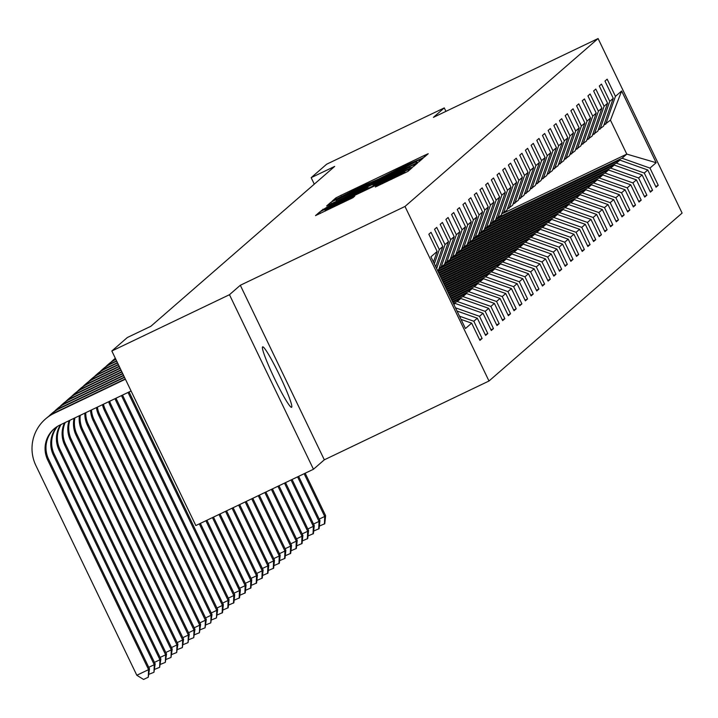 <?xml version="1.0" encoding="UTF-8"?>
<svg xmlns="http://www.w3.org/2000/svg" width="718" height="718" viewBox="0 0 718 718"><rect width="100%" height="100%" fill="white"/><g stroke="black" fill="none" stroke-linecap="round" stroke-linejoin="round"><path stroke-width="1.08" d="M420.936 158.795L424.419 157.036L428.233 153.715L423.952 155.626L340.826 195.413L335.844 197.935L332.039 201.255L361.854 186.33L377.982 179.356L404.808 165.777L420.936 158.795M291.643 407.259A33.513 2.98 64.4 0 0 279.616 375.415A33.513 2.98 64.4 0 0 262.644 346.839A33.513 2.98 64.4 0 0 262.582 346.884A33.513 2.98 64.4 0 0 274.599 378.727A33.513 2.98 64.4 0 0 291.58 407.303A33.513 2.98 64.4 0 0 291.643 407.259M375.334 186.985L407.896 171.405L412.123 167.716L324.716 209.423L319.743 211.945L315.507 215.624L352.933 197.701L354.755 196.113L325.075 209.853L338.42 203.059L404.584 171.737L377.138 185.415L375.334 186.985M240.315 285.27L229.464 294.712L111.837 351.003L195.834 525.549L313.461 469.249L324.321 459.816L488.994 381.007L404.997 206.461L240.315 285.27L324.321 459.816M445.932 111.362L444.271 107.906L433.421 117.348L598.094 38.539L404.997 206.461M444.271 107.906L326.645 164.207L311.163 177.669L314.287 184.149M111.837 351.003L127.31 337.541L150.843 326.286L334.696 166.405L311.163 177.669M414.035 164.26L419.007 161.738L423.243 158.05L418.971 159.97L335.836 199.748L330.863 202.27L326.627 205.958L414.035 164.26M417.67 162.905L413.451 166.567L408.479 169.089L321.072 210.796L327.866 206.685L366.557 188.026L367.769 186.967L363.488 188.888L328.889 205.249L417.67 162.905M488.994 381.007L682.1 213.084L598.094 38.539M479.597 339.677L482.119 338.474L473.826 321.251L477.326 318.209L485.61 335.432L487.8 333.529L479.507 316.315L483.008 313.272L491.291 330.486L493.481 328.593L485.188 311.37L488.689 308.327L496.973 325.55L499.163 323.647L490.87 306.433L494.37 303.391L502.654 320.605L504.844 318.711L496.551 301.488L500.051 298.446L508.335 315.669L510.525 313.766L502.232 296.552L505.732 293.509L514.016 310.723L516.206 308.83L507.922 291.607L511.413 288.564L519.697 305.787L521.887 303.885L513.603 286.67L517.095 283.628L525.379 300.842L527.568 298.948L519.285 281.725L522.776 278.683L531.069 295.906L533.25 294.003L524.966 276.789L528.457 273.746L536.75 290.961L538.931 289.067L530.647 271.844L534.138 268.801L542.431 286.024L544.612 284.122L536.328 266.908L539.819 263.865L548.112 281.079L550.293 279.185L542.009 261.962L545.5 258.92L553.793 276.143L555.974 274.24L547.69 257.026L551.182 253.984L559.475 271.198L561.655 269.304L553.372 252.081L556.872 249.038L565.156 266.261L567.337 264.359L559.053 247.145L562.553 244.102L570.837 261.316L573.018 259.422L564.734 242.199L568.234 239.157L576.518 256.38L578.699 254.477L570.415 237.263L573.915 234.221L582.199 251.435L584.389 249.541L576.096 232.318L579.597 229.275L587.88 246.498L590.07 244.596L581.777 227.382L585.278 224.339L593.562 241.553L595.752 239.659L587.459 222.436L590.959 219.394L599.243 236.617L601.433 234.714L593.14 217.5L596.64 214.458L604.924 231.672L607.114 229.778L598.821 212.555L602.321 209.512L610.605 226.735L612.795 224.833L604.502 207.619L608.002 204.576L616.286 221.79L618.476 219.896L610.192 202.673L613.684 199.631L621.967 216.854L624.157 214.951L615.873 197.737L619.365 194.695L627.649 211.909L629.839 210.015L621.555 192.792L625.046 189.749L633.339 206.972L635.52 205.07L627.236 187.856L630.727 184.813L639.02 202.027L641.201 200.134L632.917 182.911L636.408 179.868L644.701 197.091L646.882 195.188L638.598 177.974L642.089 174.932L650.382 192.146L652.563 190.252L644.279 173.029L647.771 169.987L656.064 187.21L658.244 185.307L649.961 168.093L656.153 162.708L621.644 90.998L610.444 120.148L603.883 125.138M482.119 338.474L479.929 340.368L471.645 323.154L465.452 328.539L430.944 256.829L437.136 251.453L428.843 234.23L431.033 232.327L439.317 249.55L442.818 246.507L434.525 229.293L436.715 227.391L444.998 244.605L448.499 241.571L440.206 224.348L442.396 222.445L450.68 239.668L454.18 236.626L445.896 219.412L448.077 217.509L456.361 234.723L459.861 231.69L451.577 214.467L453.758 212.564L462.042 229.787L465.542 226.744L457.258 209.53L459.439 207.628L467.723 224.842L471.223 221.808L462.939 204.585L465.12 202.682L473.404 219.905L476.905 216.863L468.621 199.649L470.802 197.746L479.094 214.96L482.586 211.927L474.302 194.704L476.483 192.801L484.776 210.024L488.267 206.981L479.983 189.767L482.164 187.865L490.457 205.079L493.948 202.045L485.664 184.822L487.845 182.919L496.138 200.142L499.629 197.1L491.345 179.886L493.526 177.983L501.819 195.197L505.31 192.164L497.027 174.941L499.216 173.038L507.5 190.261L510.992 187.218L502.708 170.004L504.898 168.102L513.182 185.316L516.673 182.282L508.389 165.059L510.579 163.157L518.863 180.38L522.363 177.337L514.07 160.123L516.26 158.22L524.544 175.434L528.044 172.401L519.751 155.178L521.941 153.275L530.225 170.498L533.725 167.456L525.432 150.242L527.622 148.339L535.906 165.553L539.406 162.519L531.114 145.296L533.303 143.394L541.587 160.617L545.088 157.574L536.795 140.36L538.985 138.457L547.269 155.671L550.769 152.638L542.476 135.415L544.666 133.512L552.95 150.735L556.45 147.693L548.166 130.479L550.347 128.576L558.631 145.79L562.131 142.756L553.847 125.533L556.028 123.631L564.312 140.854L567.812 137.811L559.528 120.597L561.709 118.694L569.993 135.908L573.494 132.875L565.21 115.652L567.391 113.749L575.683 130.972L579.175 127.93L570.891 110.716L573.072 108.813L581.365 126.027L584.856 122.993L576.572 105.77L578.753 103.868L587.046 121.091L590.537 118.048L582.253 100.834L584.434 98.931L592.727 116.145L596.218 113.112L587.934 95.889L590.115 93.986L598.408 111.209L601.899 108.167L593.615 90.953L595.796 89.05L604.089 106.264L607.581 103.23L599.297 86.007L601.487 84.105L609.77 101.328L613.262 98.285L604.978 81.071L607.168 79.168L615.452 96.383L621.644 90.998M459.511 316.189L473.826 321.251M457.034 311.038L477.326 318.209M439.317 249.55L434.318 263.856M442.818 246.507L435.727 266.782M453.875 304.477L455.104 303.409L453.686 304.091M448.499 241.571L438.761 269.447L437.522 270.515M455.481 307.816L479.507 316.315M455.104 303.409L483.008 313.272M444.998 244.605L436.616 268.613M452.816 302.287L460.785 298.473L457.285 301.506L453.354 303.391M439.12 268.415L444.442 264.502L454.18 236.626M457.285 301.506L485.188 311.37M460.785 298.473L488.689 308.327M450.68 239.668L440.942 267.545M451.945 300.474L466.467 293.527L462.975 296.57L452.484 301.587M444.801 263.479L450.123 259.566L459.861 231.69M462.975 296.57L490.87 306.433M466.467 293.527L494.37 303.391M456.361 234.723L446.623 262.6M451.075 298.67L472.148 288.591L468.657 291.625L451.613 299.783M450.482 258.534L455.804 254.621L465.542 226.744M468.657 291.625L496.551 301.488M472.148 288.591L500.051 298.446M462.042 229.787L452.304 257.663M450.213 296.866L477.829 283.646L474.338 286.688L450.742 297.979M456.163 253.598L461.486 249.684L471.223 221.808M474.338 286.688L502.232 296.552M477.829 283.646L505.732 293.509M467.723 224.842L457.985 252.718M449.342 295.062L483.51 278.71L480.019 281.743L449.872 296.175M461.845 248.652L467.167 244.739L476.905 216.863M480.019 281.743L507.922 291.607M483.51 278.71L511.413 288.564M473.404 219.905L463.666 247.782M448.472 293.258L489.191 273.764L485.7 276.807L449.001 294.362M467.526 243.716L472.848 239.803L482.586 211.927M485.7 276.807L513.603 286.67M489.191 273.764L517.095 283.628M479.094 214.96L469.348 242.837M447.601 291.445L494.873 268.828L491.381 271.862L448.14 292.558M473.207 238.771L478.529 234.858L488.267 206.981M491.381 271.862L519.285 281.725M494.873 268.828L522.776 278.683M484.776 210.024L475.029 237.9M446.731 289.641L500.554 263.883L497.062 266.925L447.269 290.754M478.888 233.835L484.21 229.922L493.948 202.045M497.062 266.925L524.966 276.789M500.554 263.883L528.457 273.746M490.457 205.079L480.719 232.955M445.86 287.837L506.244 258.947L502.744 261.98L446.399 288.95M484.569 228.889L489.891 224.976L499.629 197.1M502.744 261.98L530.647 271.844M506.244 258.947L534.138 268.801M496.138 200.142L486.4 228.019M444.998 286.033L511.925 254.001L508.425 257.044L445.528 287.146M490.25 223.953L495.573 220.04L505.31 192.164M508.425 257.044L536.328 266.908M511.925 254.001L539.819 263.865M501.819 195.197L492.081 223.074M444.128 284.229L517.606 249.065L514.106 252.099L444.657 285.333M495.932 219.008L501.254 215.095L510.992 187.218M514.106 252.099L542.009 261.962M517.606 249.065L545.5 258.92M507.5 190.261L497.762 218.137M443.257 282.416L523.287 244.12L519.787 247.163L443.787 283.529M501.613 214.072L506.935 210.159L516.673 182.282M519.787 247.163L547.69 257.026M523.287 244.12L551.182 253.984M513.182 185.316L503.444 213.192M442.387 280.612L528.969 239.184L525.468 242.217L442.925 281.725M507.294 209.126L512.616 205.213L522.363 177.337M525.468 242.217L553.372 252.081M528.969 239.184L556.872 249.038M518.863 180.38L509.125 208.256M441.516 278.808L534.65 234.239L531.149 237.281L442.055 279.921M512.975 204.19L518.297 200.277L528.044 172.401M531.149 237.281L559.053 247.145M534.65 234.239L562.553 244.102M524.544 175.434L514.806 203.311M440.646 277.004L540.331 229.302L536.831 232.336L441.184 278.117M518.656 199.245L523.987 195.332L533.725 167.456M536.831 232.336L564.734 242.199M540.331 229.302L568.234 239.157M530.225 170.498L520.487 198.374M439.784 275.2L546.012 224.357L542.512 227.4L440.313 276.313M524.337 194.309L529.669 190.396L539.406 162.519M542.512 227.4L570.415 237.263M546.012 224.357L573.915 234.221M535.906 165.553L526.168 193.429M438.913 273.387L551.693 219.421L548.193 222.454L439.443 274.5M530.028 189.364L535.35 185.45L545.088 157.574M548.193 222.454L576.096 232.318M551.693 219.421L579.597 229.275M541.587 160.617L531.85 188.493M438.043 271.584L557.374 214.476L553.874 217.518L438.581 272.696M535.709 184.427L541.031 180.514L550.769 152.638M553.874 217.518L581.777 227.382M557.374 214.476L585.278 224.339M547.269 155.671L537.531 183.548M438.931 268.936L563.056 209.539L559.555 212.573L437.711 270.892M541.39 179.482L546.712 175.569L556.45 147.693M559.555 212.573L587.459 222.436M563.056 209.539L590.959 219.394M552.95 150.735L543.212 178.611M444.613 264L568.737 204.594L565.245 207.637L442.019 266.602M547.071 174.546L552.393 170.633L562.131 142.756M565.245 207.637L593.14 217.5M568.737 204.594L596.64 214.458M558.631 145.79L548.893 173.666M450.294 259.054L574.418 199.658L570.927 202.691L447.7 261.666M552.752 169.601L558.074 165.687L567.812 137.811M570.927 202.691L598.821 212.555M574.418 199.658L602.321 209.512M564.312 140.854L554.574 168.73M455.984 254.118L580.099 194.713L576.608 197.755L453.381 256.721M558.433 164.664L563.756 160.751L573.494 132.875M576.608 197.755L604.502 207.619M580.099 194.713L608.002 204.576M569.993 135.908L560.255 163.785M461.665 249.173L585.78 189.776L582.289 192.81L459.062 251.785M564.115 159.719L569.437 155.806L579.175 127.93M582.289 192.81L610.192 202.673M585.78 189.776L613.684 199.631M575.683 130.972L565.937 158.849M467.346 244.237L591.461 184.831L587.97 187.874L464.752 246.839M569.796 154.783L575.118 150.87L584.856 122.993M587.97 187.874L615.873 197.737M591.461 184.831L619.365 194.695M581.365 126.027L571.618 153.903M473.027 239.291L597.143 179.886L593.651 182.928L470.434 241.903M575.477 149.838L580.799 145.925L590.537 118.048M593.651 182.928L621.555 192.792M597.143 179.886L625.046 189.749M587.046 121.091L577.299 148.967M478.709 234.355L602.824 174.95L599.333 177.992L476.115 236.958M581.158 144.901L586.48 140.988L596.218 113.112M599.333 177.992L627.236 187.856M602.824 174.95L630.727 184.813M592.727 116.145L582.989 144.022M484.39 229.41L608.514 170.004L605.014 173.047L481.796 232.022M586.839 139.956L592.162 136.043L601.899 108.167M605.014 173.047L632.917 182.911M608.514 170.004L636.408 179.868M598.408 111.209L588.67 139.086M490.071 224.474L614.195 165.068L610.695 168.111L487.477 227.076M592.521 135.02L597.843 131.107L607.581 103.23M610.695 168.111L638.598 177.974M614.195 165.068L642.089 174.932M604.089 106.264L594.351 134.14M495.752 219.528L619.876 160.123L616.376 163.166L493.158 222.14M598.202 130.075L603.524 126.162L613.262 98.285M616.376 163.166L644.279 173.029M619.876 160.123L647.771 169.987M609.77 101.328L600.033 129.204M503.569 213.084L626.796 154.11L622.057 158.229L498.839 217.195M622.057 158.229L649.961 168.093M610.444 120.148L626.796 154.11L656.153 162.708M615.452 96.383L605.714 124.259M229.464 294.712L313.461 469.249M461.064 319.411L471.645 323.154M437.136 251.453L433.439 262.025M495.869 219.205L521.232 207.331M521.124 207.116L520.424 207.717M655.731 186.518L658.244 185.307M650.041 191.455L652.563 190.252M490.188 224.142L515.551 212.277M515.443 212.052L514.743 212.663M644.36 196.4L646.882 195.188M484.506 229.087L509.87 217.213M509.762 216.998L509.062 217.599M638.679 201.336L641.201 200.134M478.825 234.023L504.189 222.158M504.081 221.934L503.381 222.544M632.998 206.281L635.52 205.07M473.144 238.968L498.507 227.094M498.4 226.879L497.7 227.48M627.317 211.218L629.839 210.015M467.454 243.905L492.826 232.04M492.719 231.815L492.018 232.426M621.635 216.163L624.157 214.951M461.773 248.85L487.145 236.976M487.037 236.761L486.337 237.362M615.954 221.099L618.476 219.896M456.092 253.786L481.464 241.921M481.356 241.697L480.656 242.307M610.273 226.044L612.795 224.833M450.41 258.731L475.783 246.857M475.675 246.642L474.975 247.243M604.592 230.981L607.114 229.778M444.729 263.668L470.102 251.803M469.994 251.578L469.294 252.189M598.911 235.926L601.433 234.714M439.048 268.613L464.42 256.739M464.313 256.523L463.613 257.125M593.23 240.862L595.752 239.659M437.935 271.359L458.739 261.684M458.631 261.46L457.922 262.07M587.548 245.807L590.07 244.596M438.806 273.172L453.049 266.62M452.95 266.405L452.241 267.006M581.867 250.744L584.389 249.541M439.676 274.976L447.368 271.566M447.26 271.341L446.56 271.951M576.186 255.689L578.699 254.477M440.538 276.78L441.687 276.502M441.579 276.286L440.879 276.888M570.505 260.625L573.018 259.422M564.824 265.57L567.337 264.359M559.142 270.506L561.655 269.304M553.461 275.452L555.974 274.24M547.771 280.388L550.293 279.185M542.09 285.333L544.612 284.122M536.409 290.269L538.931 289.067M530.728 295.215L533.25 294.003M525.046 300.151L527.568 298.948M519.365 305.096L521.887 303.885M513.684 310.032L516.206 308.83M508.003 314.978L510.525 313.766M502.322 319.914L504.844 318.711M496.641 324.859L499.163 323.647M490.959 329.795L493.481 328.593M485.278 334.741L487.8 333.529M416.368 161.505L336.374 200.035L399.926 170.022L416.368 161.505L416.996 162.806M396.56 173.81L409.906 167.016L398.472 172.141L373.01 184.948L396.56 173.81L396.946 174.609M304.136 473.718L324.716 516.466L325.622 515.677L305.186 473.216M325.622 515.677L324.769 523.736L319.366 526.088M319.214 519.096L324.716 516.466L324.41 524.05M297.584 476.851L319.025 521.403L319.941 520.613L298.634 476.348M319.941 520.613L319.088 528.672L313.676 531.033M313.533 524.041L319.025 521.403L318.729 528.986M291.032 479.983L313.344 526.348L314.26 525.558L292.082 479.48M314.26 525.558L313.407 533.618L307.995 535.969M307.842 528.978L313.344 526.348L313.048 533.932M284.49 483.124L307.663 531.284L308.578 530.494L285.54 482.622M308.578 530.494L307.726 538.554L302.314 540.914M302.161 533.923L307.663 531.284L307.358 538.868M277.938 486.257L301.982 536.229L302.897 535.44L278.988 485.754M302.897 535.44L302.045 543.499L296.633 545.851M296.48 538.859L301.982 536.229L301.677 543.813M271.386 489.389L296.301 541.166L297.216 540.376L272.436 488.886M297.216 540.376L296.363 548.435L290.952 550.796M290.799 543.804L296.301 541.166L295.995 548.749M264.834 492.53L290.619 546.111L291.535 545.321L265.884 492.027M291.535 545.321L290.682 553.381L285.27 555.732M285.118 548.74L290.619 546.111L290.314 553.695M258.283 495.662L284.938 551.047L285.854 550.257L259.333 495.16M285.854 550.257L285.001 558.317L279.589 560.677M279.437 553.686L284.938 551.047L284.633 558.631M251.731 498.795L279.257 555.992L280.173 555.202L252.781 498.292M280.173 555.202L279.32 563.262L273.908 565.613M273.755 558.622L279.257 555.992L278.952 563.576M245.179 501.936L273.576 560.929L274.482 560.139L246.229 501.433M274.482 560.139L273.639 568.198L268.227 570.559M268.074 563.567L273.576 560.929L273.271 568.512M238.627 505.068L267.895 565.874L268.801 565.084L239.677 504.566M268.801 565.084L267.958 573.144L262.546 575.495M262.393 568.503L267.895 565.874L267.59 573.458M232.076 508.2L262.214 570.81L263.12 570.02L233.126 507.698M263.12 570.02L262.276 578.08L256.864 580.44M256.712 573.449L262.214 570.81L261.908 578.394M225.533 511.342L256.532 575.755L257.439 574.965L226.583 510.839M257.439 574.965L256.595 583.025L251.183 585.376M251.031 578.385L256.532 575.755L256.227 583.339M218.981 514.474L250.851 580.691L251.758 579.902L220.031 513.971M251.758 579.902L250.905 587.961L245.502 590.322M245.35 583.33L250.851 580.691L250.546 588.275M212.429 517.606L245.17 585.637L246.077 584.847L213.479 517.104M246.077 584.847L245.224 592.906L239.821 595.258M239.668 588.266L245.17 585.637L244.865 593.221M205.878 520.738L239.489 590.573L240.395 589.783L206.928 520.236M240.395 589.783L239.543 597.843L234.14 600.203M233.987 593.212L239.489 590.573L239.184 598.157M199.326 523.88L233.808 595.518L234.714 594.728L200.376 523.377M234.714 594.728L233.862 602.788L228.459 605.139M228.306 598.148L233.808 595.518L233.503 603.102M128.019 392.459L228.127 600.454L229.033 599.665L129.069 391.956M229.033 599.665L228.18 607.724L222.777 610.085M222.625 603.093L228.127 600.454L227.821 608.038M121.468 395.6A26.18 26.072 -131 0 0 121.522 395.708L222.445 605.4L223.352 604.61L122.518 395.097M223.352 604.61L222.499 612.669L217.096 615.021M216.944 608.029L222.445 605.4L222.14 612.984M116.029 398.203A26.18 26.072 -131 0 0 116.756 399.854L217.671 609.546L216.755 610.336L216.459 617.92L211.406 619.966M114.997 398.696A26.18 26.072 -131 0 0 115.84 400.653L216.755 610.336L211.263 612.975M217.671 609.546L216.459 617.92M111.29 361.926A39.275 39.113 49 0 1 115.356 358.309M113.597 359.754L114.503 358.964A39.275 39.113 49 0 1 115.329 358.264M109.666 401.245A26.18 26.072 -131 0 0 111.075 404.799L211.989 614.491L211.074 615.281L210.778 622.865L205.725 624.902M108.66 401.721A26.18 26.072 -131 0 0 110.159 405.589L211.074 615.281L205.572 617.911M211.989 614.491L210.778 622.865M105.609 366.862A39.275 39.113 49 0 1 115.849 359.35M107.915 364.69L108.822 363.9A39.275 39.113 49 0 1 115.733 359.099M99.928 371.807A39.275 39.113 49 0 1 102.234 369.635L103.141 368.846A39.275 39.113 49 0 1 111.891 363.102L116.576 360.858M102.234 369.635A39.275 39.113 49 0 1 110.976 363.891L116.72 361.145M103.455 404.216A26.18 26.072 -131 0 0 105.393 409.736L206.308 619.428L205.393 620.217L205.088 627.801L200.044 629.848M102.477 404.692A26.18 26.072 -131 0 0 104.478 410.534L205.393 620.217L199.891 622.856M206.308 619.428L205.088 627.801M94.246 376.744A39.275 39.113 49 0 1 96.553 374.572L97.46 373.782A39.275 39.113 49 0 1 106.21 368.038L117.447 362.662M96.553 374.572A39.275 39.113 49 0 1 105.295 368.837L117.581 362.949M97.388 407.124A26.18 26.072 -131 0 0 99.712 414.681L200.627 624.373L199.712 625.163L199.407 632.746L194.363 634.784M96.436 407.582A26.18 26.072 -131 0 0 98.797 415.471L199.712 625.163L194.21 627.792M200.627 624.373L199.407 632.746M88.565 381.689A39.275 39.113 49 0 1 90.872 379.517L91.778 378.727A39.275 39.113 49 0 1 100.52 372.983L118.317 364.466M90.872 379.517A39.275 39.113 49 0 1 99.614 373.773L118.452 364.753M91.482 409.942A26.18 26.072 -131 0 0 94.031 419.617L194.946 629.309L194.031 630.099L193.725 637.683L188.681 639.729M90.558 410.391A26.18 26.072 -131 0 0 93.116 420.416L194.031 630.099L188.529 632.737M194.946 629.309L193.725 637.683M82.884 386.625A39.275 39.113 49 0 1 85.191 384.453L86.097 383.663A39.275 39.113 49 0 1 94.839 377.919L119.188 366.27M85.191 384.453A39.275 39.113 49 0 1 93.932 378.718L119.323 366.566M85.756 412.688A26.18 26.072 -131 0 0 88.341 424.562L189.265 634.254L188.349 635.044L188.044 642.628L183 644.665M84.85 413.119A26.18 26.072 -131 0 0 87.434 425.352L188.349 635.044L182.848 637.674M189.265 634.254L188.044 642.628M77.203 391.57A39.275 39.113 49 0 1 79.51 389.398L80.416 388.609A39.275 39.113 49 0 1 89.158 382.865L120.05 368.083M79.51 389.398A39.275 39.113 49 0 1 88.251 383.654L120.193 368.37M80.219 415.336A26.18 26.072 -131 0 0 82.66 429.508L183.584 639.191L182.668 639.98L182.363 647.564L177.319 649.61M79.348 415.758A26.18 26.072 -131 0 0 81.753 430.297L182.668 639.98L177.166 642.619M183.584 639.191L182.363 647.564M71.522 396.507A39.275 39.113 49 0 1 73.819 394.335L74.735 393.545A39.275 39.113 49 0 1 83.476 387.801L120.92 369.887M73.819 394.335A39.275 39.113 49 0 1 82.57 388.6L121.064 370.174M74.905 417.885A26.18 26.072 -131 0 0 76.979 434.444L177.902 644.136L176.987 644.926L176.682 652.509L171.638 654.547M74.08 418.28A26.18 26.072 -131 0 0 76.072 435.234L176.987 644.926L171.485 647.555M177.902 644.136L176.682 652.509M65.841 401.452A39.275 39.113 49 0 1 68.138 399.28L69.054 398.49A39.275 39.113 49 0 1 77.795 392.746L121.791 371.691M68.138 399.28A39.275 39.113 49 0 1 76.889 393.536L121.934 371.978M69.87 420.29A26.18 26.072 -131 0 0 71.297 439.389L172.212 649.072L171.306 649.862L171.001 657.446L165.957 659.492M69.099 420.658A26.18 26.072 -131 0 0 70.391 440.179L171.306 649.862L165.804 652.5M172.212 649.072L171.001 657.446M60.159 406.388A39.275 39.113 49 0 1 62.457 404.216L63.372 403.426A39.275 39.113 49 0 1 72.114 397.682L122.661 373.495M62.457 404.216A39.275 39.113 49 0 1 71.208 398.481L122.796 373.782M65.194 422.525A26.18 26.072 -131 0 0 65.616 444.325L166.531 654.017L165.625 654.807L165.319 662.391L160.276 664.428M64.485 422.866A26.18 26.072 -131 0 0 64.71 445.115L165.625 654.807L160.123 657.437M166.531 654.017L165.319 662.391M54.478 411.333A39.275 39.113 49 0 1 56.776 409.161L57.691 408.371A39.275 39.113 49 0 1 66.433 402.627L123.532 375.299M56.776 409.161A39.275 39.113 49 0 1 65.526 403.417L123.667 375.595M61.03 424.526A26.18 26.072 -131 0 0 59.935 449.271L160.85 658.953L159.943 659.743L159.638 667.327L154.594 669.373M60.429 424.814A26.18 26.072 -131 0 0 59.029 450.06L159.943 659.743L154.442 662.382M160.85 658.953L159.638 667.327M48.797 416.269A39.275 39.113 49 0 1 51.095 414.098L52.01 413.308A39.275 39.113 49 0 1 60.752 407.564L124.402 377.112M51.095 414.098A39.275 39.113 49 0 1 59.845 408.363L124.537 377.399M57.548 426.339A26.18 26.072 -131 0 0 54.254 454.207L155.169 663.899L154.262 664.688L153.957 672.272L148.913 674.31M57.027 426.663A26.18 26.072 -131 0 0 53.347 454.997L154.262 664.688L148.761 667.318M155.169 663.899L153.957 672.272M131.08 390.996L59.836 425.092A26.18 26.072 -131 0 0 47.666 459.942L148.581 669.625L136.815 675.261L35.9 465.569A39.275 39.113 49 0 1 45.413 419.043L46.329 418.253A39.275 39.113 49 0 1 55.071 412.509L125.264 378.916M45.413 419.043A39.275 39.113 49 0 1 54.164 413.299L125.408 379.203M54.469 428.529A26.18 26.072 -131 0 0 48.573 459.152L149.488 668.835L148.581 669.625L148.276 677.209L143.573 679.461L136.815 675.261M149.488 668.835L148.276 677.209M336.464 199.218L335.844 197.935M341.301 196.409L340.826 195.413M424.571 156.901L423.952 155.626M331.563 203.724L330.863 202.27M336.589 201.318L335.836 199.748M419.581 161.236L418.971 159.97M336.975 201.139L336.446 200.035M350.438 194.695L350.052 193.896M400.312 170.821L399.926 170.022M416.404 163.103L415.848 161.954M323.217 209.88L322.894 209.207M328.252 207.484L327.866 206.685M361.962 191.347L361.576 190.548M366.997 188.942L366.557 188.026M368.379 188.278L367.751 186.985M414.017 166.073L413.406 164.799M373.459 185.845L373.028 184.957M377.668 183.835L377.282 183.036M377.462 186.088L377.138 185.415M382.497 183.7L382.111 182.893M391.624 179.329L391.238 178.531M336.895 205.519L336.509 204.72M350.851 198.814L350.474 198.033M320.443 213.399L319.743 211.945M325.469 210.984L324.716 209.423M408.461 170.911L407.851 169.636M116.756 399.854L115.84 400.653M111.075 404.799L110.159 405.589M111.891 363.102L110.976 363.891M105.393 409.736L104.478 410.534M106.21 368.038L105.295 368.837M99.712 414.681L98.797 415.471M100.52 372.983L99.614 373.773M94.031 419.617L93.116 420.416M94.839 377.919L93.932 378.718M88.341 424.562L87.434 425.352M89.158 382.865L88.251 383.654M82.66 429.508L81.753 430.297M83.476 387.801L82.57 388.6M76.979 434.444L76.072 435.234M77.795 392.746L76.889 393.536M71.297 439.389L70.391 440.179M72.114 397.682L71.208 398.481M65.616 444.325L64.71 445.115M66.433 402.627L65.526 403.417M59.935 449.271L59.029 450.06M60.752 407.564L59.845 408.363M54.254 454.207L53.347 454.997M55.071 412.509L54.164 413.299M48.573 459.152L47.666 459.942M417.005 162.798L416.377 161.487M336.921 201.166L336.374 200.035M368.397 188.269L367.769 186.967M410.445 168.129L409.906 167.016M373.441 185.854L373.01 184.948M405.123 172.85L404.584 171.737M325.595 210.93L325.075 209.853"/></g></svg>
